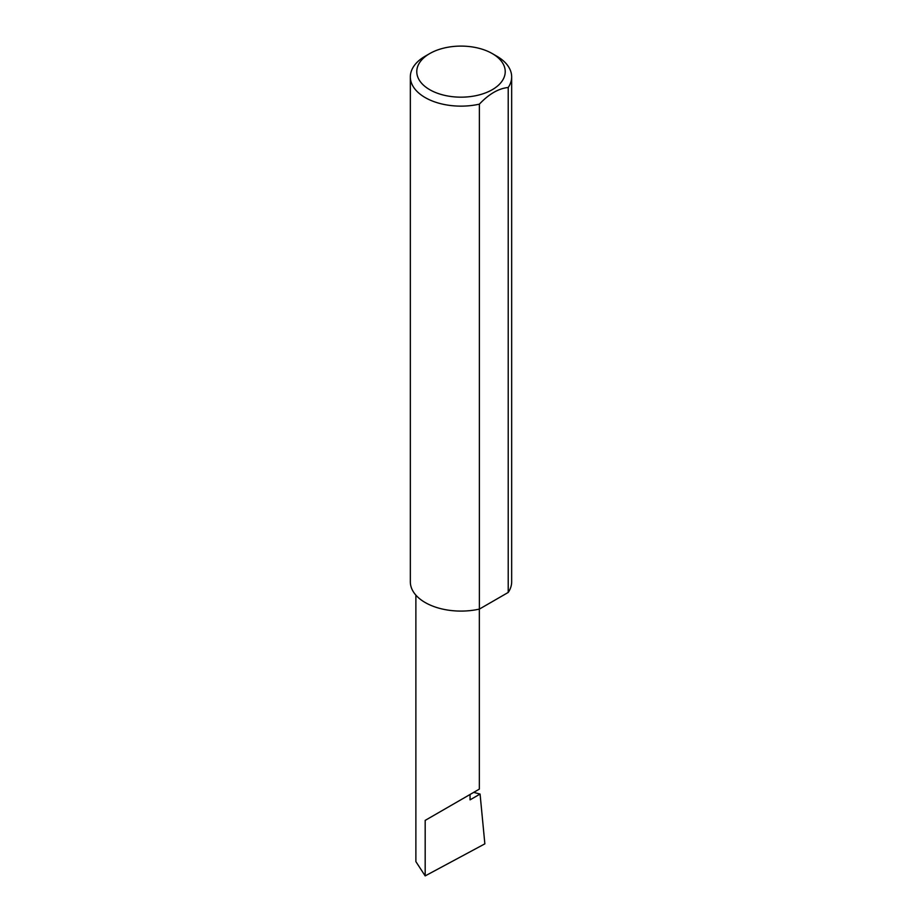 <?xml version="1.0" encoding="UTF-8"?>
<svg xmlns="http://www.w3.org/2000/svg" width="922" height="922" viewBox="0 0 922 922"><rect width="100%" height="100%" fill="white"/><g stroke="black" fill="none" stroke-linecap="round" stroke-linejoin="round"><path stroke-width="1.38" d="M473.712 792.367L480.074 794.073L470.047 799.858L470.047 794.487L479.336 789.117L479.336 609.108M470.047 794.487C477.515 790.177 486.343 785.071 470.047 794.487L425.18 820.396L470.047 794.487M429.721 89.688A44.233 25.539 0 0 0 492.279 89.688A44.233 25.539 0 0 0 492.279 53.58L496.82 56.207A50.664 29.25 180 0 1 496.831 56.207A50.664 29.25 180 0 1 511.664 76.895A50.664 29.25 180 0 1 508.218 87.498C498.606 88.431 488.994 93.986 479.371 104.151A50.664 29.25 180 0 1 425.18 97.571A50.664 29.25 180 0 1 410.336 76.895A50.664 29.25 180 0 1 425.169 56.207L429.721 53.58A44.233 25.539 0 0 0 429.721 89.688M479.371 104.151L479.371 609.096A50.664 29.25 180 0 1 425.18 602.527A50.664 29.25 180 0 1 410.336 581.84L410.336 76.895M480.074 794.073L484.857 843.849L425.18 875.9L415.88 861.609L415.88 595.139M425.18 875.9L425.18 820.396M508.218 87.498L508.218 592.443A50.664 29.25 180 0 0 511.664 581.84L511.664 76.895M479.371 609.096L508.218 592.443M496.831 56.207L492.279 53.58A44.233 25.539 0 0 0 429.721 53.58"/></g></svg>
